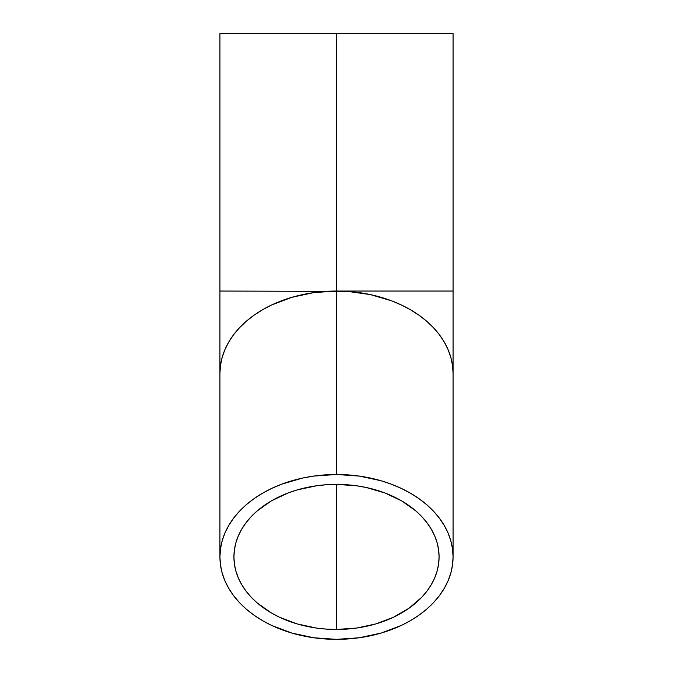 <?xml version="1.0" encoding="UTF-8"?>
<svg xmlns="http://www.w3.org/2000/svg" width="673" height="673" viewBox="0 0 673 673"><rect width="100%" height="100%" fill="white"/><g stroke="black" fill="none" stroke-linecap="round" stroke-linejoin="round"><path stroke-width="1.01" d="M336.5 629.457A102.582 72.533 0 0 1 233.918 556.924A102.582 72.533 0 0 1 336.5 484.383L336.5 629.457L326.447 629.112L316.487 628.069L297.247 623.938L279.505 617.234L271.421 612.994L257.204 602.941L251.206 597.22L246.032 591.113L241.725 584.677L238.335 577.981L235.886 571.074L234.414 564.033L233.918 556.924L234.414 549.816L235.886 542.775L238.335 535.868L241.725 529.163L246.032 522.728L251.206 516.62L257.204 510.908L271.421 500.847L288.145 492.947L297.247 489.91L316.487 485.78L326.447 484.737L336.5 484.383L356.513 485.78L366.28 487.513L384.855 492.947L401.579 500.847L415.796 510.908L421.794 516.62L426.968 522.728L431.275 529.163L434.665 535.868L437.114 542.775L438.586 549.816L439.082 556.924L438.586 564.033L437.114 571.074L434.665 577.981L431.275 584.677L426.968 591.113L421.794 597.22L409.033 608.215L393.495 617.234L375.753 623.938L356.513 628.069L336.5 629.457L336.5 484.383A102.582 72.533 0 0 1 439.082 556.924A102.582 72.533 0 0 1 336.5 629.457M336.5 474.49A116.572 82.426 0 0 1 453.072 556.924A116.572 82.426 0 0 1 336.5 639.35A116.572 82.426 0 0 1 219.928 556.924A116.572 82.426 0 0 1 336.5 474.49L336.5 291.039L336.5 474.49L313.761 476.08L302.665 478.04L281.55 484.224L271.741 488.388L262.546 493.208L254.074 498.634L246.394 504.632L239.571 511.127L233.691 518.067L228.803 525.377L224.95 532.991L222.166 540.84L220.492 548.84L219.928 556.924L220.492 565L222.166 573.001L224.95 580.849L228.803 588.463L233.691 595.782L239.571 602.714L246.394 609.216L254.074 615.206L262.546 620.641L271.741 625.461L291.889 633.074L313.761 637.768L336.5 639.35L359.239 637.768L381.111 633.074L401.259 625.461L410.454 620.641L418.926 615.206L426.606 609.216L433.429 602.714L439.309 595.782L444.197 588.463L448.05 580.849L450.834 573.001L452.508 565L453.072 556.924L452.508 548.84L450.834 540.84L448.05 532.991L444.197 525.377L439.309 518.067L433.429 511.127L426.606 504.632L418.926 498.634L410.454 493.208L401.259 488.388L391.45 484.224L381.111 480.766L359.239 476.08L336.5 474.49M219.928 556.924L219.928 373.465L220.492 365.389L222.166 357.388L224.95 349.539L228.803 341.926L233.691 334.607L239.571 327.675L246.394 321.172L254.074 315.183L262.546 309.748L271.741 304.928L291.889 297.315L313.761 292.62L336.5 291.039A116.572 82.426 180 0 0 219.928 373.465L219.928 291.039L347.924 291.434L370.335 294.589L391.45 300.772L401.259 304.928L410.454 309.748L418.926 315.183L426.606 321.172L433.429 327.675L439.309 334.607L444.197 341.926L448.05 349.539L450.834 357.388L452.508 365.389L453.072 373.465A116.572 82.426 180 0 0 336.5 291.039L453.072 291.039L453.072 33.65L336.5 33.65L336.5 291.039L336.5 33.65L219.928 33.65L453.072 33.65M336.5 291.039L453.072 291.039L336.5 291.039M453.072 556.924L453.072 291.039M219.928 291.039L219.928 33.65"/></g></svg>
